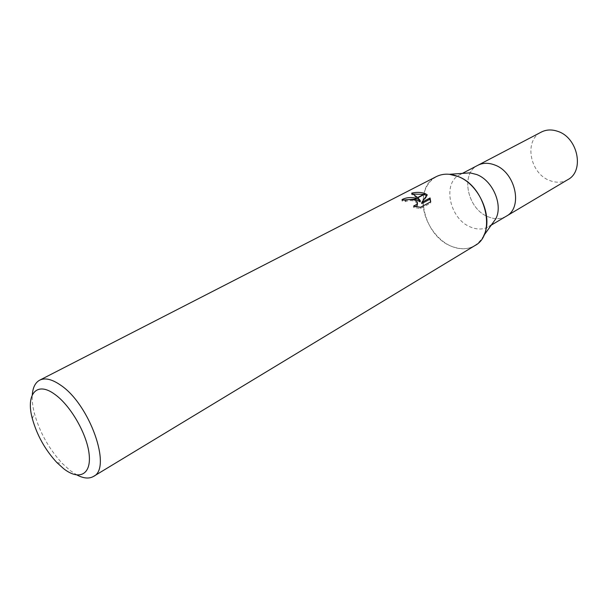 <?xml version="1.0" encoding="UTF-8"?>
<svg xmlns="http://www.w3.org/2000/svg" width="608" height="608" viewBox="0 0 608 608"><rect width="100%" height="100%" fill="white"/><g stroke="black" fill="none" stroke-linecap="round" stroke-linejoin="round"><path stroke-width="0.46" stroke-dasharray="3.04 2.28" d="M491.963 224.154L488.764 226.617C483.261 229.695 477.158 229.824 470.448 226.997C449.593 218.956 441.948 182.993 459.8 174.747L463.577 173.31M494.608 164.943C515.478 172.041 523.306 207.662 506.282 216.212C500.779 219.29 494.707 219.465 488.042 216.737C467.339 208.97 460.005 173.554 477.858 165.292L477.987 165.232M483.702 235.691L483.702 235.699C476.3 248.376 465.249 251.788 450.558 245.944C423.214 234.924 412.855 187.302 436.324 176.616M77.056 475.046L70.224 470.592L62.464 463.592C49.035 449.099 39.672 432.334 34.382 413.288C32.642 406.402 31.943 400.262 32.285 394.866M474.848 245.624C467.582 249.744 459.481 249.85 450.558 245.944C435.488 239.126 423.472 220.392 423.024 203.125C422.446 185.835 433.884 172.725 449.418 174.298L449.418 174.298M403.986 199.986L401.926 200.86L405.414 201.643L407.884 200.815C412.84 200.123 416.001 201.218 417.369 204.106M405.414 201.643L405.521 200.389M416.032 206.636L413.508 207.32L420.386 208.59L430.593 203.118L430.722 201.818M420.386 208.597L420.5 207.29M413.508 207.32L413.615 206.051M413.425 194.066L411.593 194.438C414.458 195.662 417.324 198.14 420.181 201.879M411.593 194.438L411.707 193.154M415.196 199.173L414.709 199.067M401.926 200.86L402.025 199.591M430.593 203.118L430.654 201.848M421.716 203.596L427.105 196.004L426.565 195.654M424.095 194.507L423.662 194.37M427.105 196.004L427.219 194.773M506.411 216.136L506.282 216.212C500.779 219.29 494.699 219.465 488.042 216.737C467.339 208.97 460.005 173.554 477.858 165.3M567.849 179.634C562.392 182.704 556.434 183.031 549.974 180.614C529.857 173.789 523.579 140.319 541.295 132.08M491.264 225.127L488.764 226.617M56.871 462.559L62.464 463.592M32.323 418.593L34.382 413.288M462.384 173.394L459.8 174.747"/><path stroke-width="0.91" d="M463.577 173.31L470.068 172.862L476.626 174.511C492.708 180.356 503.28 205.025 495.748 218.872L491.963 224.154M494.608 164.943C488.475 162.632 482.889 162.754 477.858 165.3C482.889 162.754 488.475 162.632 494.608 164.943C515.485 172.041 523.306 207.662 506.282 216.212L491.264 225.127M32.285 394.866C32.832 387.463 35.302 382.561 39.68 380.175L436.324 176.616C442.806 173.402 450.049 173.364 458.067 176.502C479.355 184.33 493.597 217.497 483.702 235.699M54.826 394.364C70.771 405.62 87.332 434.682 89.186 454.7C91.276 474.894 78.88 480.7 63.62 468.669L56.871 462.559C45.152 449.882 36.974 435.222 32.323 418.593C25.635 394.303 36.586 380.783 54.826 394.364M39.68 380.175C45.03 377.568 51.946 379.187 60.443 385.039C89.688 404.1 112.298 468.441 93.442 476.459C89.102 478.937 83.646 478.466 77.056 475.046M470.068 172.862L449.426 174.291L458.067 176.502C485.769 186.337 496.956 234.475 474.848 245.624L93.442 476.459M430.061 197.957L430.715 201.818L420.5 207.29L413.622 206.051L417.377 204.06C417.856 202.266 416.731 200.853 413.987 199.812L416.731 198.368L420.295 200.632L417.871 197.767L425.471 193.777L427.219 194.773L421.83 202.335L430.069 197.957L429.947 199.219L421.716 203.596L421.83 202.335M413.987 199.804L407.983 199.568L405.521 200.389L402.025 199.591C406.098 197.486 410.864 197.03 416.313 198.223L416.731 198.368M425.098 193.618L417.635 197.532L411.707 193.154C416.533 191.976 420.994 192.128 425.098 193.618L425.471 193.777M415.196 199.173L420.181 201.879L420.295 200.632M414.709 199.067L403.986 199.986M416.313 198.223L413.539 199.675M417.369 204.106L417.263 205.322L416.032 206.636M430.654 201.848L429.94 199.219M426.565 195.654L424.095 194.507M423.662 194.37L413.425 194.066M477.987 165.232L541.295 132.08C546.296 129.55 551.768 129.299 557.711 131.336C577.942 137.56 584.714 171.061 567.849 179.634L506.411 216.136M495.748 218.872L483.702 235.691M417.377 204.06L417.263 205.322M477.858 165.292L462.384 173.394"/></g></svg>
